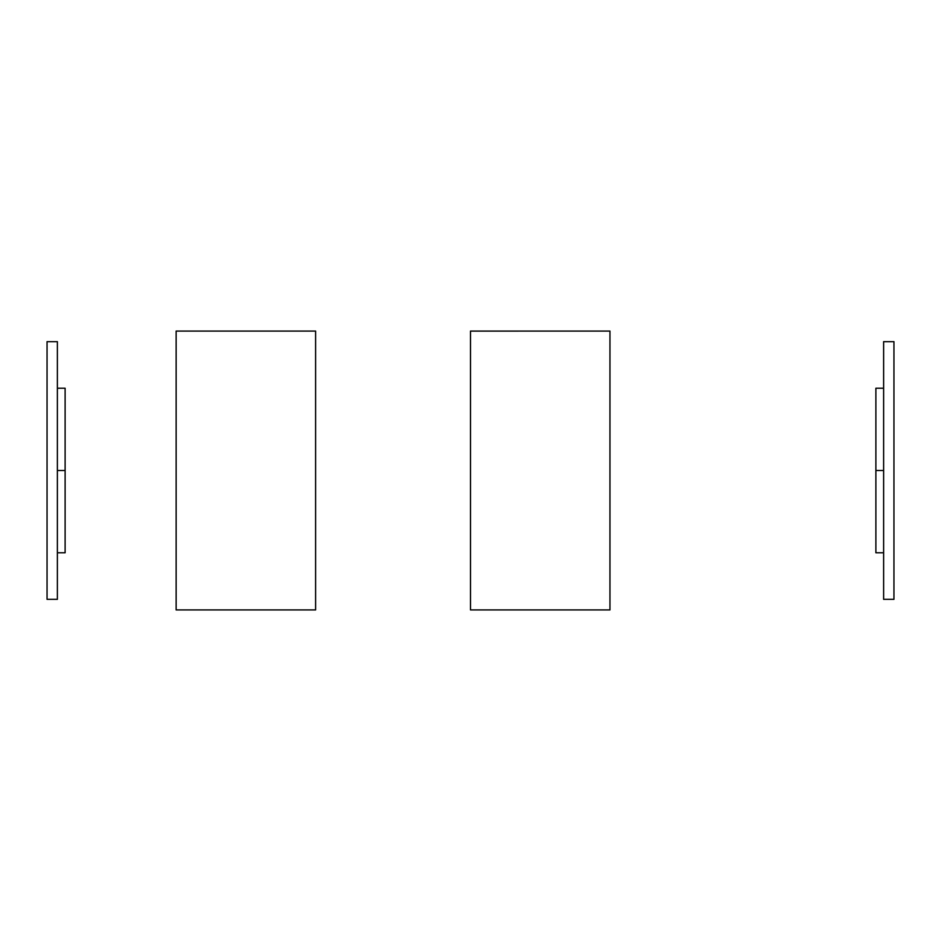<?xml version="1.0" encoding="UTF-8"?>
<svg xmlns="http://www.w3.org/2000/svg" width="941" height="941" viewBox="0 0 941 941"><rect width="100%" height="100%" fill="white"/><g stroke="black" fill="none" stroke-linecap="round" stroke-linejoin="round"><path stroke-width="1.41" d="M883.623 341.665L883.623 599.335L893.95 599.335L893.95 341.665L883.623 341.665M883.623 470.5L875.883 470.5L875.883 388.221L883.623 388.221M883.623 552.779L875.883 552.779L875.883 470.5M609.956 331.079L609.956 609.921L470.5 609.921L470.5 331.079L518.209 331.079A34.664 19.879 180 0 1 518.22 331.091L609.956 331.079M470.5 331.091L518.22 331.091M518.209 331.079L519.691 331.079M176.143 331.079L176.143 609.921L315.6 609.921L315.6 331.079L176.143 331.079M57.377 341.665L57.377 599.335L47.05 599.335L47.05 341.665L57.377 341.665M57.377 552.779L65.117 552.779L65.117 388.221L57.377 388.221M57.377 470.5L65.117 470.5"/></g></svg>
